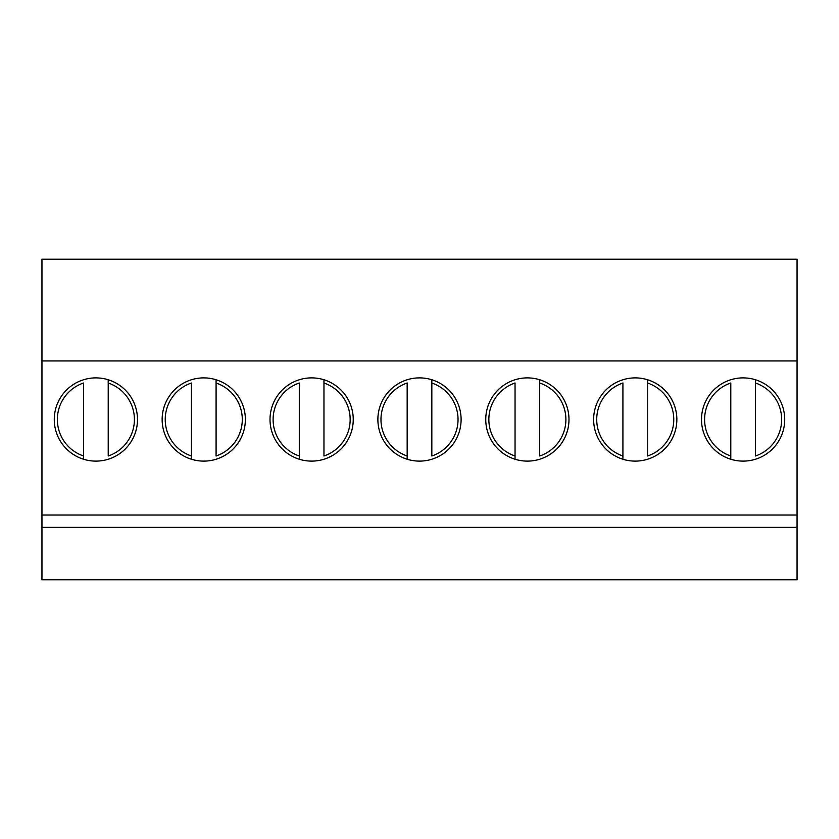 <?xml version="1.0" encoding="UTF-8"?>
<svg xmlns="http://www.w3.org/2000/svg" width="839" height="839" viewBox="0 0 839 839"><rect width="100%" height="100%" fill="white"/><g stroke="black" fill="none" stroke-linecap="round" stroke-linejoin="round"><path stroke-width="1.26" d="M755.446 455.997L755.446 383.004A38.521 38.521 0 0 1 755.446 455.997M755.446 379.763L755.446 383.004L755.446 379.763M730.79 459.237L730.79 383.004A38.521 38.521 0 0 0 730.79 455.997L730.79 459.237M647.572 455.997L647.572 383.004A38.521 38.521 0 0 1 647.572 455.997M647.572 379.763L647.572 383.004L647.572 379.763M622.916 459.237L622.916 383.004A38.521 38.521 0 0 0 622.916 455.997L622.916 459.237M539.697 455.997L539.697 383.004A38.521 38.521 0 0 1 539.697 455.997M539.697 379.763L539.697 383.004L539.697 379.763M515.041 459.237L515.041 383.004A38.521 38.521 0 0 0 515.041 455.997L515.041 459.237M431.833 455.997L431.833 383.004A38.521 38.521 0 0 1 431.833 455.997M431.833 379.763L431.833 383.004L431.833 379.763M407.167 459.237L407.167 383.004A38.521 38.521 0 0 0 407.167 455.997L407.167 459.237M323.959 455.997L323.959 383.004A38.521 38.521 0 0 1 323.959 455.997M323.959 379.763L323.959 383.004L323.959 379.763M299.303 459.237L299.303 383.004A38.521 38.521 0 0 0 299.303 455.997L299.303 459.237M216.084 455.997L216.084 383.004A38.521 38.521 0 0 1 216.084 455.997M216.084 379.763L216.084 383.004L216.084 379.763M191.428 459.237L191.428 383.004A38.521 38.521 0 0 0 191.428 455.997L191.428 459.237M108.21 455.997L108.21 383.004A38.521 38.521 0 0 1 108.21 455.997M108.21 379.763L108.21 383.004L108.21 379.763M83.554 459.237L83.554 383.004A38.521 38.521 0 0 0 83.554 455.997L83.554 459.237M797.05 259.23L41.95 259.23L41.95 360.938L797.05 360.938L797.05 259.23M245.366 419.5A41.604 41.604 0 0 1 182.954 455.535A41.604 41.604 0 0 1 182.954 383.465A41.604 41.604 0 0 1 245.366 419.5M461.104 419.5A41.604 41.604 0 0 1 398.693 455.535A41.604 41.604 0 0 1 398.693 383.465A41.604 41.604 0 0 1 461.104 419.5M676.853 419.5A41.604 41.604 0 0 1 614.442 455.535A41.604 41.604 0 0 1 614.442 383.465A41.604 41.604 0 0 1 676.853 419.5M797.05 527.374L41.95 527.374L41.95 579.77L797.05 579.77L797.05 515.041L41.95 515.041L41.95 360.938M797.05 515.041L797.05 360.938M784.717 419.5A41.604 41.604 0 0 1 722.306 455.535A41.604 41.604 0 0 1 722.306 383.465A41.604 41.604 0 0 1 784.717 419.5M568.978 419.5A41.604 41.604 0 0 1 506.567 455.535A41.604 41.604 0 0 1 506.567 383.465A41.604 41.604 0 0 1 568.978 419.5M353.24 419.5A41.604 41.604 0 0 1 290.829 455.535A41.604 41.604 0 0 1 290.829 383.465A41.604 41.604 0 0 1 353.24 419.5M137.491 419.5A41.604 41.604 0 0 1 75.08 455.535A41.604 41.604 0 0 1 75.08 383.465A41.604 41.604 0 0 1 137.491 419.5M41.95 527.374L41.95 515.041"/></g></svg>
